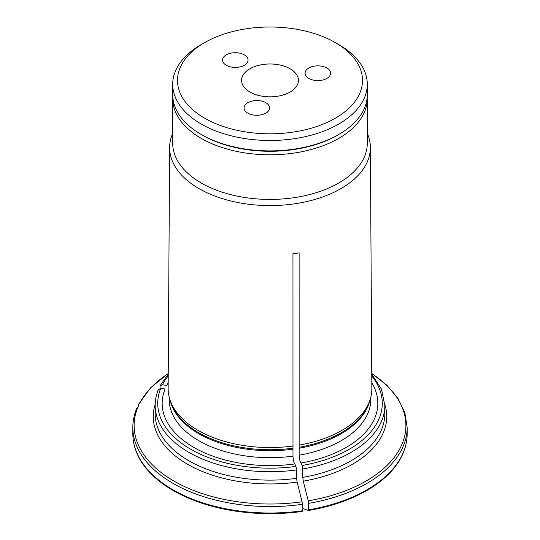 <?xml version="1.0" encoding="UTF-8"?>
<svg xmlns="http://www.w3.org/2000/svg" width="540" height="540" viewBox="0 0 540 540"><rect width="100%" height="100%" fill="white"/><g stroke="black" fill="none" stroke-linecap="round" stroke-linejoin="round"><path stroke-width="0.81" d="M244.33 54.864A12.758 7.364 180 0 1 248.063 60.068A12.758 7.364 180 0 1 235.305 67.439A12.758 7.364 180 0 1 222.548 60.068A12.758 7.364 180 0 1 230.425 53.264A12.758 7.364 180 0 1 244.33 54.864M326.875 68.013A12.758 7.364 180 0 1 330.608 73.224A12.758 7.364 180 0 1 317.851 80.588A12.758 7.364 180 0 1 305.093 73.224A12.758 7.364 180 0 1 312.971 66.42A12.758 7.364 180 0 1 326.875 68.013M265.869 102.715A12.758 7.364 180 0 1 269.602 107.919A12.758 7.364 180 0 1 256.844 115.283A12.758 7.364 180 0 1 244.087 107.919A12.758 7.364 180 0 1 251.964 101.115A12.758 7.364 180 0 1 265.869 102.715M249.885 68.796A28.445 16.423 0 0 0 241.556 80.406A28.445 16.423 0 0 0 270 96.829A28.445 16.423 0 0 0 298.445 80.406A28.445 16.423 0 0 0 280.888 65.232A28.445 16.423 0 0 0 249.885 68.796M172.712 84.314L172.712 94.73A97.288 56.167 0 0 0 201.211 134.447A97.288 56.167 0 0 0 338.789 134.447A97.288 56.167 0 0 0 367.288 94.73L367.288 84.314A97.288 56.167 180 0 1 307.226 136.202A97.288 56.167 180 0 1 201.211 124.031A97.288 56.167 180 0 1 172.712 84.314A97.288 56.167 180 0 1 201.211 44.597L204.593 42.64A92.502 53.406 180 0 1 335.408 42.64L335.408 42.64A92.502 53.406 180 0 1 335.408 118.166A92.502 53.406 180 0 1 204.593 118.166A92.502 53.406 180 0 1 204.593 42.64M202.338 135.095L201.211 134.447L202.338 135.095A95.688 55.249 0 0 0 337.662 135.095L338.789 134.447M338.789 44.597L335.408 42.64L338.789 44.597A97.288 56.167 180 0 1 367.288 84.314M308.57 509.807L308.57 503.361A137.16 79.184 180 0 0 407.16 427.37L407.16 433.823A137.16 79.184 180 0 1 308.57 509.807L308.522 510.476A510036.466 107783.905 -98.8 0 1 302.791 508.565L302.407 507.735M384.818 404.345A116.741 67.399 180 0 1 303.284 481.147A517673.538 109397.817 81.2 0 1 308.239 500.843L308.57 503.361M303.284 481.147L302.791 477.374L302.791 468.97A114.831 66.299 0 0 0 384.831 405.432L384.831 413.836A114.831 66.299 0 0 1 302.791 477.374M292.964 253.847L299.126 252.862L299.153 455.2C299.336 458.885 299.943 461.477 300.976 462.983L302.13 465.46L302.791 468.97M299.126 252.862L292.964 253.814L292.99 456.151C293.173 459.837 293.78 462.436 294.82 463.934L295.967 466.412L296.629 469.921L296.629 478.325L297.122 482.099A517673.538 109397.817 81.2 0 1 302.076 501.802L302.407 504.313A137.16 79.184 180 0 1 132.84 427.37L132.84 433.823C132.86 441.639 134.744 449.267 138.49 456.705A136.978 79.083 180 0 0 302.36 511.427L302.407 504.313M299.43 445.041A101.851 58.806 0 0 0 370.008 399.89A101.851 58.806 0 0 0 371.851 388.544L370.379 147.427A100.379 57.949 0 0 0 367.288 133.36M168.183 382.84A107.838 62.262 0 0 0 166.712 385.465L162.419 384.797L160.144 385.756L159.955 388.361M168.237 373.579A135.884 78.449 0 0 0 139.61 403.488L138.557 404.359L138.375 406.904M158.301 390.062L160.765 388.355L165.058 389.023A107.838 62.262 0 0 0 294.82 463.934M172.712 133.36A100.379 57.949 0 0 0 169.621 147.427L168.149 388.544A101.851 58.806 0 0 0 169.992 399.89A101.851 58.806 0 0 0 293.267 446M300.976 462.983A107.838 62.262 0 0 0 371.817 382.84M302.076 501.802A135.884 78.449 0 0 1 137.957 407.045L136.728 408.659M172.773 96.653L172.712 143.255A97.288 56.167 0 0 0 201.211 182.972A97.288 56.167 0 0 0 307.226 195.149A97.288 56.167 0 0 0 367.288 143.255L367.227 96.653M169.621 147.427A100.379 57.949 0 0 0 199.024 188.609A100.379 57.949 0 0 0 308.576 201.13A100.379 57.949 0 0 0 370.379 147.427M407.16 433.823C407.14 441.639 405.257 449.267 401.51 456.705A136.978 79.083 180 0 1 308.522 510.476M299.201 447.248A100.967 58.293 0 0 0 369.137 402.489L370.008 399.89M172.712 98.638A97.288 56.167 0 0 0 201.211 138.355A97.288 56.167 0 0 0 307.226 150.525A97.288 56.167 0 0 0 367.288 98.638M308.239 500.843A135.884 78.449 0 0 0 371.763 373.579M297.122 482.099A116.741 67.399 180 0 1 155.183 404.345M302.407 510.766A137.16 79.184 180 0 1 132.84 433.823M158.423 389.435C156.263 394.673 155.176 400.005 155.169 405.432A114.831 66.299 0 0 0 296.629 469.921M155.169 405.432L155.169 413.836A114.831 66.299 0 0 0 296.629 478.325M160.765 388.355A112.28 64.82 0 0 0 295.967 466.412M168.224 375.975A112.28 64.82 0 0 0 162.419 384.797M299.153 448.227A100.791 58.192 0 0 0 369.934 400.113M299.153 455.2A100.791 58.192 0 0 0 370.791 399.492L370.791 397.204M170.066 400.113A100.791 58.192 0 0 0 292.99 449.179M169.209 397.204L169.209 399.492A100.791 58.192 0 0 0 292.99 456.151M169.992 399.89L170.863 402.489A100.967 58.293 0 0 0 293.038 448.2M302.13 465.46A112.28 64.82 0 0 0 371.776 375.975M138.557 404.352L150.478 387.875L168.237 373.451M160.137 385.742L168.237 374.105M136.85 408.024C134.19 414.356 132.853 420.808 132.84 427.37M407.16 427.37L404.818 412.546L397.926 398.311L386.768 385.142L371.763 373.451M384.831 405.432L381.49 389.225L371.763 374.105"/></g></svg>
